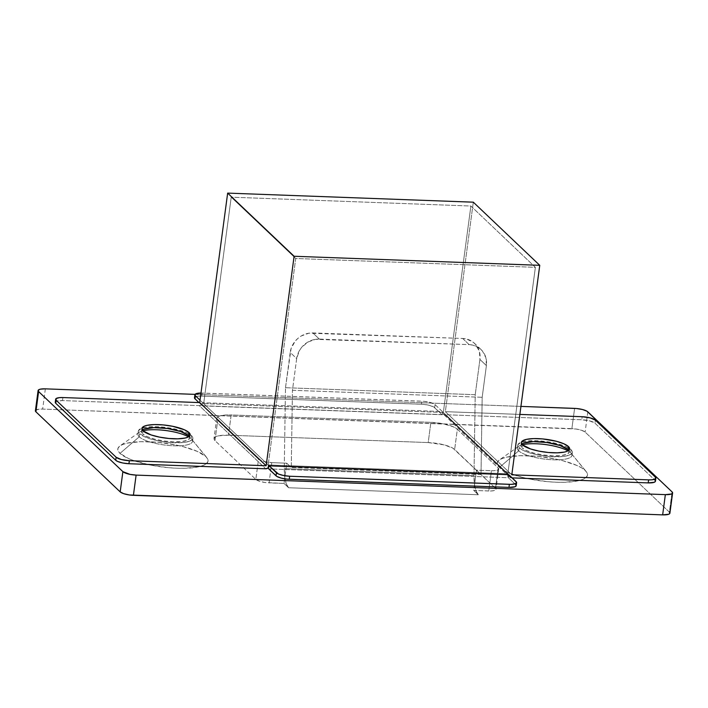 <?xml version="1.0" encoding="UTF-8"?>
<svg xmlns="http://www.w3.org/2000/svg" width="708" height="708" viewBox="0 0 708 708"><rect width="100%" height="100%" fill="white"/><g stroke="black" fill="none" stroke-linecap="round" stroke-linejoin="round"><path stroke-width="0.53" stroke-dasharray="3.54 2.66" d="M142.388 430.092A24.346 6.425 7.6 0 0 141.494 431.517A24.346 6.425 7.6 0 0 142.653 433.889L143.06 430.853L142.653 433.889L141.547 431.243L144.113 429.128M521.84 444.102A24.346 6.425 7.6 0 0 520.946 445.527A24.346 6.425 7.6 0 0 522.115 447.899L522.513 444.863L522.115 447.899L521.008 445.252L523.566 443.137M511.804 474.811L445.359 411.667L473.307 202.178L445.359 411.667L519.858 414.419L445.359 411.667L511.804 474.811M55.251 402.268A10.585 2.797 7.6 0 1 62.499 400.586L199.302 405.631L265.748 468.785L199.302 405.631A3.177 2.876 133.5 0 0 202.7 402.71L268.182 464.935L507.831 473.776L508.804 474.705L509.397 476.882L511.397 477.847A3.177 2.876 -46.5 0 1 508.804 474.705L507.831 473.776L535.381 267.332L295.723 258.482L268.182 464.935L295.723 258.482L231.224 197.178L203.674 403.631L268.182 464.935L507.831 473.776L443.332 412.481L203.674 403.631L231.224 197.178L470.882 206.028L443.332 412.481L470.882 206.028L535.381 267.332L507.831 473.776L442.358 411.552A3.177 2.876 133.5 0 0 444.951 414.702L581.755 419.756A10.585 2.797 7.6 0 1 594.977 423.198L595.384 420.163L594.977 423.198L654.944 480.192L594.977 423.198L589.764 420.915L581.755 419.756L582.162 416.72L581.755 419.756L444.951 414.702L442.951 413.738L442.358 411.552L202.7 402.71L201.541 404.826L199.302 405.631L62.499 400.586L62.906 397.551L62.499 400.586L56.383 401.224L55.312 402.702M511.397 477.847L512.149 477.882L511.397 477.847L444.951 414.702L511.397 477.847M470.882 206.028L535.381 267.332L295.723 258.482L231.224 197.178L470.882 206.028M655.422 481.343L655.387 480.785M568.719 450.359L569.152 452.244L566.586 454.359L560.754 455.616L552.532 455.828L543.178 454.97L534.106 453.155L526.708 450.677L522.115 447.899A24.346 6.425 7.6 0 0 548.435 455.58A24.346 6.425 7.6 0 0 569.205 451.969A24.346 6.425 7.6 0 0 568.719 450.359M654.944 480.192L655.351 477.157L654.944 480.192A10.585 2.797 7.6 0 1 655.449 481.219M189.257 436.349L189.691 438.234L187.133 440.349L181.301 441.606L173.079 441.827L163.725 440.96L154.654 439.146L147.255 436.668L142.653 433.889A24.346 6.425 7.6 0 0 168.973 441.571A24.346 6.425 7.6 0 0 189.753 437.96A24.346 6.425 7.6 0 0 189.257 436.349M268.244 467.731A3.177 1.044 92.1 0 1 268.182 464.935L269.155 465.855L268.182 464.935L268.403 468.307M515.698 484.67L516.097 481.635L515.698 484.67L508.406 477.741L515.698 484.67A10.585 2.797 7.6 0 1 516.203 485.706M507.831 473.776L508.406 477.741L268.748 468.891L508.406 477.741A3.177 1.044 -87.9 0 1 507.831 473.776M516.176 485.821L516.132 485.263M200.983 393.046A10.585 2.797 -172.4 0 1 202.152 393.064L201.753 396.099L421.437 404.215L421.835 401.179A10.585 2.797 -172.4 0 1 435.066 404.622L442.358 411.552L202.7 402.71L200.028 400.17L203.674 403.631L202.7 405.87L198.957 402.569L202.302 405.746L442.358 414.711L443.332 412.481L435.066 404.622L434.659 407.658A10.585 2.797 7.6 0 0 421.437 404.215L421.835 401.179L202.152 393.064L201.753 396.099A10.585 2.797 7.6 0 0 194.496 397.781M200.267 393.055L423.853 401.303L429.853 402.339L435.066 404.622L434.659 407.658L441.951 414.596L202.302 405.746A3.177 1.044 92.1 0 0 202.585 405.879L442.243 414.729A3.177 1.044 -87.9 0 0 443.332 412.481L203.674 403.631A3.177 1.044 92.1 0 1 202.585 405.879M194.567 398.223L194.886 397.161L196.744 396.418L201.753 396.099L423.446 404.339L429.446 405.374L433.836 407.056L441.951 414.596A3.177 1.044 -87.9 0 0 442.243 414.729M518.707 450.828A27.524 7.266 -172.4 0 1 518.699 446.314A27.524 7.266 -172.4 0 1 522.433 444.783A27.524 7.266 7.6 0 0 517.398 448.146A27.524 7.266 7.6 0 0 518.707 450.828L519.114 447.783A27.524 7.266 -172.4 0 1 517.796 445.102A27.524 7.266 -172.4 0 1 521.433 442.155A27.524 7.266 -172.4 0 1 546.036 441.544A27.524 7.266 -172.4 0 1 569.621 448.589A27.524 7.266 -172.4 0 1 571.037 449.704L570.639 452.739L585.312 470.572A45.516 12.009 7.6 0 0 542.346 456.872A45.516 12.009 7.6 0 0 499.414 459.943A45.516 12.009 7.6 0 0 499.441 467.404L518.707 450.828A27.524 7.266 7.6 0 0 548.461 459.501A27.524 7.266 7.6 0 0 571.949 455.421A27.524 7.266 7.6 0 0 570.639 452.739A27.524 7.266 7.6 0 0 567.975 450.854A27.524 7.266 -172.4 0 1 570.639 452.739L571.037 449.704L565.842 446.571L557.479 443.757L547.231 441.712L536.646 440.739L527.354 440.978L520.761 442.403L517.867 444.792L517.973 446.244L521.256 449.368L528.177 452.403L537.664 454.872L548.275 456.412L562.798 456.51L569.391 455.085L572.285 452.695L572.188 451.253L571.037 449.704A27.524 7.266 -172.4 0 1 572.356 452.385A27.524 7.266 -172.4 0 1 548.868 456.465A27.524 7.266 -172.4 0 1 519.114 447.783L518.707 450.828L499.441 467.404L508.043 472.59L521.867 477.236L530.115 479.121L547.673 481.67L556.311 482.236L564.426 482.29L577.825 480.882L582.596 479.475L585.826 477.661L587.383 475.519L587.206 473.121L585.312 470.572L581.772 467.953L576.71 465.386L562.887 460.74L554.647 458.855L537.08 456.306L520.327 455.686L506.937 457.094L502.158 458.501L498.928 460.306L497.37 462.457L497.547 464.846L499.441 467.404A45.516 12.009 7.6 0 0 554.762 482.166A45.516 12.009 7.6 0 0 586.206 471.519A45.516 12.009 7.6 0 0 585.312 470.572L570.639 452.739A27.524 7.266 -172.4 0 1 571.17 453.315A27.524 7.266 -172.4 0 1 552.16 459.749A27.524 7.266 -172.4 0 1 518.707 450.828M139.255 436.818A27.524 7.266 -172.4 0 1 139.246 432.305A27.524 7.266 -172.4 0 1 142.972 430.774A27.524 7.266 7.6 0 0 137.936 434.137A27.524 7.266 7.6 0 0 139.255 436.818L139.662 433.783A27.524 7.266 -172.4 0 1 138.343 431.101A27.524 7.266 -172.4 0 1 141.972 428.154A27.524 7.266 -172.4 0 1 166.584 427.544A27.524 7.266 -172.4 0 1 190.169 434.579A27.524 7.266 -172.4 0 1 191.585 435.694L191.178 438.73L205.86 456.563A45.516 12.009 7.6 0 0 162.884 442.863A45.516 12.009 7.6 0 0 119.962 445.934A45.516 12.009 7.6 0 0 119.988 453.394L139.255 436.818A27.524 7.266 7.6 0 0 169.008 445.5A27.524 7.266 7.6 0 0 192.496 441.411A27.524 7.266 7.6 0 0 191.178 438.73A27.524 7.266 7.6 0 0 188.514 436.854A27.524 7.266 -172.4 0 1 191.178 438.73L191.585 435.694L186.381 432.561L178.018 429.756L167.769 427.703L157.194 426.729L147.901 426.977L141.308 428.402L138.414 430.791L138.511 432.234L139.662 433.783L148.715 438.394L158.203 440.863L168.823 442.411L183.345 442.509L189.939 441.084L192.833 438.686L192.726 437.243L191.585 435.694A27.524 7.266 -172.4 0 1 192.903 438.376A27.524 7.266 -172.4 0 1 169.416 442.456A27.524 7.266 -172.4 0 1 139.662 433.783L139.255 436.818L119.988 453.394L128.591 458.58L134.963 461.023L150.654 465.112L168.212 467.661L176.858 468.227L184.965 468.28L198.364 466.873L203.143 465.466L206.364 463.66L207.922 461.51L207.754 459.12L205.86 456.563L197.258 451.377L183.425 446.73L175.186 444.845L157.627 442.296L140.874 441.677L127.475 443.084L122.705 444.491L119.475 446.305L117.917 448.447L118.086 450.837L119.988 453.394A45.516 12.009 7.6 0 0 175.31 468.156A45.516 12.009 7.6 0 0 206.754 457.51A45.516 12.009 7.6 0 0 205.86 456.563L191.178 438.73A27.524 7.266 -172.4 0 1 191.718 439.305A27.524 7.266 -172.4 0 1 172.708 445.748A27.524 7.266 -172.4 0 1 139.255 436.818M271.766 462.643L286.74 463.191L284.041 483.431L269.067 482.883L271.766 462.643L286.74 463.191L291.28 467.501L481.006 474.51L476.466 470.192L493.334 470.758L496.45 470.431L498.671 469.192L498.193 468.041L457.35 429.225L453.35 426.809L443.084 423.773L430.898 422.322L231.18 414.95L224.038 415.145L218.958 416.233L216.737 418.074L217.692 420.375L258.535 459.191L263.757 461.474L271.766 462.643A10.585 2.797 -172.4 0 1 258.535 459.191L255.836 479.431L259.323 481.201L264.996 482.502L284.041 483.431L288.581 487.741L478.307 494.75L473.767 490.44L490.635 490.998L493.75 490.671L495.972 489.432L495.494 488.281L453.005 448.244L444.217 444.889L428.198 442.562L228.48 435.19L218.48 435.818L214.754 437.323L214.117 439.429L214.993 440.615L255.836 479.431A10.585 2.797 7.6 0 0 269.067 482.883L271.766 462.643M35.789 410.153L39.073 409.18L42.648 409.091L575.958 429.004L581.631 430.305L585.118 432.075L669.396 512.167L672.096 491.927L669.396 512.167L585.118 432.075A10.585 2.797 7.6 0 0 571.887 428.623L574.595 408.383L571.887 428.623L42.648 409.091A10.585 2.797 7.6 0 0 35.4 410.773M35.462 411.206L35.427 410.649M195.054 394.374L520.929 406.401L195.054 394.374M587.817 411.835L585.118 432.075L587.817 411.835M669.901 513.194A10.585 2.797 7.6 0 0 669.396 512.167M45.347 388.851L42.648 409.091L45.347 388.851M498.193 468.041A10.585 2.797 -172.4 0 1 498.697 469.068A10.585 2.797 -172.4 0 1 491.449 470.749L488.75 490.989A10.585 2.797 7.6 0 0 495.998 489.308A10.585 2.797 7.6 0 0 495.494 488.281L498.193 468.041L457.35 429.225L454.651 449.465A21.169 5.584 7.6 0 0 428.198 442.562L430.898 422.322L231.18 414.95L228.48 435.19A21.169 5.584 7.6 0 0 213.984 438.553A21.169 5.584 7.6 0 0 214.993 440.615L217.692 420.375L258.535 459.191L255.836 479.431L214.993 440.615L217.692 420.375A21.169 5.584 -172.4 0 1 216.683 418.313A21.169 5.584 -172.4 0 1 231.18 414.95L228.48 435.19L428.198 442.562L430.898 422.322A21.169 5.584 -172.4 0 1 457.35 429.225L454.651 449.465L495.494 488.281L498.193 468.041M474.537 484.653L476.466 470.192L491.449 470.749L488.75 490.989L473.767 490.44L474.537 484.653L473.988 475.643L475.218 394.701L479.927 359.443L486.405 365.602L482.175 397.294L481.006 474.51L476.466 470.192L474.537 484.653A21.169 6.983 -87.9 0 0 478.307 494.75L288.581 487.741A21.169 6.983 92.1 0 1 284.811 477.643L284.262 468.634L285.492 387.701L290.2 352.442L296.679 358.602L292.448 390.294L291.28 467.501L286.74 463.191L284.811 477.643A21.169 6.983 92.1 0 1 284.262 468.634L473.988 475.643L475.218 394.701L285.492 387.701L284.262 468.634L473.988 475.643A21.169 6.983 -87.9 0 0 474.537 484.653L473.767 490.44L478.307 494.75L476.059 490.918L474.537 484.653M285.492 387.701L475.218 394.701L479.927 359.443L479.44 351.646L475.988 344.92L473.298 342.291L466.501 338.999L462.651 338.468L308.918 333.185L301.316 335.937L297.953 338.344L295.059 341.318L291.103 348.504L285.492 387.701M462.651 338.468L469.139 344.628L319.352 339.097L312.865 332.937L462.651 338.468L469.139 344.628L472.979 345.159L479.776 348.451L482.467 351.079L485.918 357.805L486.405 365.602L482.175 397.294L292.448 390.294L296.679 358.602L299.236 350.911L301.546 347.478L307.803 342.097L315.405 339.344L469.139 344.628A21.169 19.187 -46.5 0 1 481.015 349.522A21.169 19.187 -46.5 0 1 486.405 365.602L479.927 359.443A21.169 19.187 133.5 0 0 474.537 343.362A21.169 19.187 133.5 0 0 462.651 338.468M292.448 390.294L482.175 397.294L481.006 474.51L291.28 467.501L292.448 390.294M284.041 483.431L288.581 487.741L286.333 483.918L284.811 477.643L284.041 483.431M319.352 339.097L312.865 332.937A21.169 19.187 133.5 0 0 290.2 352.442L296.679 358.602A21.169 19.187 -46.5 0 1 319.352 339.097M141.494 431.517L141.892 428.482M520.946 445.527L521.354 442.491M569.205 451.969L569.613 448.934M189.753 437.96L190.16 434.924M509.618 477.112L443.164 413.968M518.699 446.314L499.414 459.943M139.246 432.305L119.962 445.934M517.398 448.146L517.796 445.102M137.936 434.137L138.343 431.101M192.496 441.411L192.903 438.376M571.949 455.421L572.356 452.385M498.697 469.068L495.998 489.308M216.683 418.313L213.984 438.553M481.015 349.522L474.537 343.362M191.718 439.305L206.754 457.51M571.17 453.315L586.206 471.519"/><path stroke-width="1.06" d="M144.113 429.128L153.831 427.623L167.522 428.517L180.575 431.508L188.594 435.588L188.992 432.553A24.346 6.425 -172.4 0 1 190.16 434.924A24.346 6.425 -172.4 0 1 169.38 438.535A24.346 6.425 -172.4 0 1 143.06 430.853L141.954 428.207L144.52 426.092L147.069 425.34L154.238 424.588L163.194 424.924L172.593 426.287L184.39 429.774L188.992 432.553L190.098 435.199L187.54 437.314L184.983 438.066L177.823 438.818L168.858 438.482L159.468 437.119L151.07 434.933L143.06 430.853A24.346 6.425 -172.4 0 1 141.892 428.482A24.346 6.425 -172.4 0 1 162.672 424.871A24.346 6.425 -172.4 0 1 188.992 432.553L188.594 435.588A24.346 6.425 7.6 0 0 165.168 428.207A24.346 6.425 7.6 0 0 142.388 430.092M523.566 443.137L533.283 441.633L546.983 442.527L560.028 445.518L568.046 449.598L568.453 446.562A24.346 6.425 -172.4 0 1 569.613 448.934A24.346 6.425 -172.4 0 1 548.833 452.536A24.346 6.425 -172.4 0 1 522.513 444.863L521.504 443.5L521.415 442.217L522.247 441.066L526.522 439.349L533.69 438.597L542.655 438.925L556.453 441.296L563.851 443.783L568.453 446.562L569.551 449.208L566.993 451.323L564.444 452.076L557.276 452.828L548.311 452.492L538.921 451.129L530.531 448.943L522.513 444.863A24.346 6.425 -172.4 0 1 521.354 442.491A24.346 6.425 -172.4 0 1 542.133 438.88A24.346 6.425 -172.4 0 1 568.453 446.562L568.046 449.598A24.346 6.425 7.6 0 0 544.62 442.217A24.346 6.425 7.6 0 0 521.84 444.102M473.307 202.178L539.753 265.323L511.804 474.811L539.753 265.323L294.103 256.261L227.657 193.107L473.307 202.178L539.753 265.323L294.103 256.261L266.155 465.749L294.103 256.261L227.657 193.107L199.709 402.595L227.657 193.107L473.307 202.178M62.906 397.551L199.709 402.595L266.155 465.749L129.352 460.696L128.945 463.731L265.748 468.785L267.987 467.97L269.155 465.855L508.804 474.705L269.155 465.855A3.177 2.876 -46.5 0 1 265.748 468.785L128.945 463.731L129.352 460.696L266.155 465.749L199.709 402.595L62.906 397.551L59.33 397.639L56.038 398.613L56.162 400.259L116.13 457.244L121.342 459.536L129.352 460.696A10.585 2.797 -172.4 0 1 116.13 457.244L115.723 460.28L117.723 461.492L122.856 463.005L128.945 463.731A10.585 2.797 7.6 0 1 115.723 460.28L55.755 403.294L115.723 460.28L116.13 457.244L56.162 400.259A10.585 2.797 -172.4 0 1 55.658 399.232A10.585 2.797 -172.4 0 1 62.906 397.551M519.858 414.419L582.162 416.72L519.858 414.419M655.856 478.183L655.449 481.219A10.585 2.797 7.6 0 1 648.201 482.9L512.149 477.882L648.201 482.9L648.608 479.865L511.804 474.811L648.608 479.865L652.183 479.767L655.466 478.803L655.351 477.157L595.384 420.163L590.171 417.879L582.162 416.72A10.585 2.797 -172.4 0 1 595.384 420.163L655.351 477.157A10.585 2.797 -172.4 0 1 655.856 478.183A10.585 2.797 -172.4 0 1 648.608 479.865L648.201 482.9L654.316 482.263L655.422 481.343L654.944 480.192M568.719 450.359A24.346 6.425 7.6 0 0 568.046 449.598L569.055 450.961M55.277 402.144L55.755 403.294L56.162 400.259L55.755 403.294A10.585 2.797 7.6 0 1 55.251 402.268L55.658 399.232M189.257 436.349A24.346 6.425 7.6 0 0 188.594 435.588L189.602 436.951M515.698 484.67L516.176 485.821L515.061 486.741L508.955 487.387L287.253 479.139L281.253 478.112L276.863 476.431L268.748 468.891L276.04 475.82L276.447 472.785L269.155 465.855L278.448 473.997L283.581 475.51L289.669 476.236A10.585 2.797 -172.4 0 1 276.447 472.785L276.04 475.82A10.585 2.797 7.6 0 0 289.262 479.272L289.669 476.236L509.353 484.343L508.955 487.387L289.262 479.272L289.669 476.236L511.238 484.36L515.468 483.706L516.539 482.228L508.804 474.705L516.097 481.635A10.585 2.797 -172.4 0 1 516.61 482.67A10.585 2.797 -172.4 0 1 509.353 484.343L508.955 487.387A10.585 2.797 7.6 0 0 516.203 485.706L516.61 482.67M268.244 467.731A3.177 1.044 92.1 0 0 268.748 468.891L268.182 467.351M194.904 394.745L194.496 397.781A10.585 2.797 7.6 0 0 195.01 398.816L198.957 402.569L195.01 398.816L195.408 395.781L200.028 400.17L195.408 395.781A10.585 2.797 -172.4 0 1 194.904 394.745A10.585 2.797 -172.4 0 1 200.983 393.046L195.293 394.126L195.01 398.816L194.523 397.666M522.433 444.783A27.524 7.266 -172.4 0 1 567.975 450.854A27.524 7.266 7.6 0 0 522.433 444.783M142.972 430.774A27.524 7.266 -172.4 0 1 188.514 436.854A27.524 7.266 7.6 0 0 142.972 430.774M669.396 512.167L669.874 513.318L668.759 514.238L662.653 514.875L129.343 494.963L123.67 493.662L120.183 491.892L35.904 411.799L35.789 410.153M672.6 492.954A10.585 2.797 -172.4 0 0 672.096 491.927L587.817 411.835A10.585 2.797 -172.4 0 0 574.595 408.383L520.929 406.401L576.604 408.516L582.604 409.551L586.994 411.224L672.096 491.927L672.573 493.078L671.458 493.998L665.352 494.635L136.113 475.103L130.015 474.378L122.882 471.652L38.604 391.559L38.489 389.913L40.347 389.161L45.347 388.851L195.054 394.374L45.347 388.851A10.585 2.797 -172.4 0 0 38.099 390.533A10.585 2.797 -172.4 0 0 38.604 391.559L122.882 471.652L120.183 491.892A10.585 2.797 7.6 0 0 133.405 495.343L136.113 475.103L665.352 494.635L662.653 514.875A10.585 2.797 7.6 0 0 669.901 513.194L672.6 492.954A10.585 2.797 -172.4 0 1 665.352 494.635L662.653 514.875L133.405 495.343L136.113 475.103A10.585 2.797 -172.4 0 1 122.882 471.652L120.183 491.892L35.904 411.799L38.604 391.559L35.904 411.799A10.585 2.797 7.6 0 1 35.4 410.773L38.099 390.533"/></g></svg>
